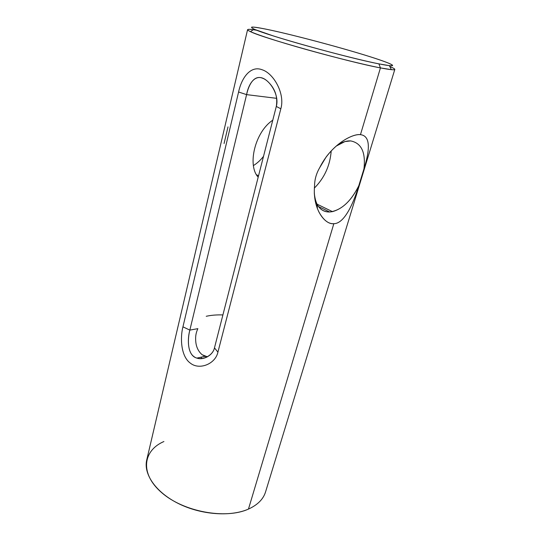 <?xml version="1.0" encoding="UTF-8"?>
<svg xmlns="http://www.w3.org/2000/svg" width="541" height="541" viewBox="0 0 541 541"><rect width="100%" height="100%" fill="white"/><g stroke="black" fill="none" stroke-linecap="round" stroke-linejoin="round"><path stroke-width="0.81" d="M163.916 441.524C142.858 450.525 139.598 473.652 161.671 492.648C183.46 511.793 225.624 519.576 248.461 509.081L333.838 223.67C343.028 223.798 351.975 207.981 358.791 185.759L363.951 168.873C370.795 147.138 369.631 135.73 360.462 134.662L380.438 67.902C389.763 69.688 394.551 70.202 394.808 69.431C394.896 68.917 393.246 67.97 389.845 66.57C395.877 69.052 396.377 70.08 391.346 69.661L380.438 67.902L360.462 134.662C352.286 133.417 330.774 145.022 319.704 167.669C316.343 173.445 314.632 179.47 314.558 185.752C312.407 209.719 325.297 225.022 333.838 223.67L248.461 509.081C230.75 516.986 201.137 514.883 178.429 503.563C155.659 492.276 143.291 473.95 146.746 459.911L247.568 29.701C246.98 31.141 266.246 37.985 296.421 46.702C326.534 55.405 362.308 64.393 380.438 67.902C348.242 61.944 262.351 37.897 250.442 31.642C245.229 29.126 247.365 28.673 256.867 30.282M394.808 69.431L265.543 491.965C263.291 499.208 257.597 504.915 248.461 509.081M276.302 106.428C277.905 96.656 275.011 88.311 267.619 81.387C257.279 71.811 249.056 81.387 246.588 94.628L276.755 98.347L246.588 94.628L238.588 91.997C241.55 77.877 250.497 65.258 262.074 69.742C273.685 73.312 285.303 93.857 280.826 108.795L276.302 106.428C279.521 95.581 270.419 80.704 262.331 78.134C254.236 74.895 248.853 84.227 246.588 94.628L238.588 91.997L182.939 326.838C179.997 338.051 180.978 356.485 190.317 363.112C199.345 370.477 215.426 363.992 217.922 352.157L280.826 108.795C285.303 93.857 273.685 73.312 262.074 69.742C250.497 65.258 241.55 77.877 238.588 91.997L182.939 326.838L189.85 330.105C187.673 338.348 187.24 351.968 193.881 356.56C200.265 361.692 212.694 356.465 214.473 347.863L217.922 352.157L280.826 108.795L276.302 106.428L214.473 347.863L217.922 352.157C215.426 363.992 199.345 370.477 190.317 363.112C180.978 356.485 179.997 338.051 182.939 326.838L189.85 330.105L246.588 94.628L189.85 330.105C187.125 339.592 187.497 355.816 196.877 358.095C203.599 360.57 213.08 355.052 214.473 347.863L276.302 106.428M197.871 328.651L189.85 330.105L197.871 328.651C196.227 332.12 195.49 335.69 195.646 339.363C195.741 345.949 197.898 351.075 202.118 354.72L207.413 356.83L205.296 356.37L202.118 354.72C197.898 351.075 195.741 345.949 195.646 339.363C195.49 335.69 196.227 332.12 197.871 328.651M272.779 120.183C255.156 131.706 247.014 165.167 258.179 177.184C247.014 165.167 255.156 131.706 272.779 120.183M263.514 156.356C260.478 160.244 257.11 163.314 253.418 165.566C257.11 163.314 260.478 160.244 263.514 156.356M331.2 150.953C330.078 165.519 324.465 177.901 314.362 188.099C324.465 177.901 330.078 165.519 331.2 150.953M318.69 211.572C323.356 220.086 328.407 224.116 333.838 223.67C343.028 223.798 351.975 207.981 358.791 185.759C350.778 201.719 341.073 210.463 329.679 211.991C324.12 212.146 319.887 209.536 316.985 204.153C315.41 201.049 314.51 197.276 314.287 192.839C315.403 205.519 320.536 211.91 329.679 211.991L318.433 206.513L329.679 211.991L332.451 211.639C342.933 208.725 351.711 200.096 358.791 185.759L363.951 168.873C365.838 152.339 361.415 143.02 350.669 140.917L344.915 141.586L336.245 146.07C341.337 142.357 346.152 140.64 350.669 140.917C361.415 143.02 365.838 152.339 363.951 168.873C370.795 147.138 369.631 135.73 360.462 134.662C353.489 133.823 338.166 141.079 326.142 156.985L319.704 167.669C316.343 173.445 314.632 179.47 314.558 185.752M224.075 143.514L227.998 126.898M201.137 358.649L201.529 357.08L201.137 358.649M222.906 314.93C216.664 314.727 211.105 315.187 206.236 316.289C211.105 315.187 216.664 314.727 222.906 314.93M271.535 30.323C253.526 26.441 247.731 26.049 254.135 29.16C265.868 35.016 347.944 57.928 378.889 63.865L380.438 67.902L378.889 63.865C402.707 68.626 392.969 63.723 365.013 55.148C337.253 46.607 296.367 35.74 271.535 30.323C261.107 28.091 254.54 27.009 251.835 27.084C251.017 27.402 252.099 28.233 255.088 29.572L272.853 35.767C301.858 45.052 355.498 59.246 378.889 63.865L389.405 65.657C399.887 66.786 383.576 60.612 356.424 52.551C329.239 44.477 293.844 35.192 271.535 30.323M258.544 175.757L256.522 174.777M316.979 204.126L332.451 211.639M196.877 358.095L205.093 356.303M316.985 204.153L317.459 208.745M254.135 29.16L250.442 31.642M389.405 65.657L391.346 69.661"/></g></svg>
